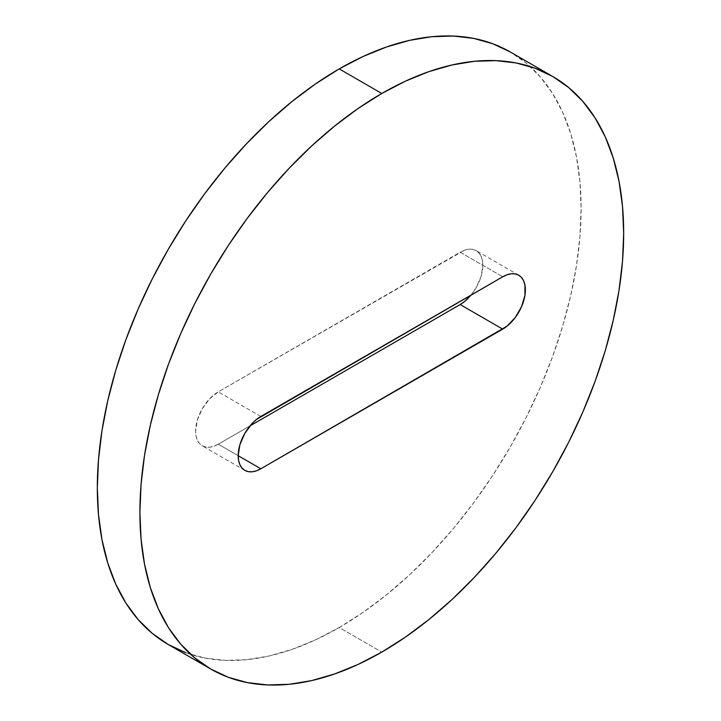 <?xml version="1.0" encoding="UTF-8"?>
<svg xmlns="http://www.w3.org/2000/svg" width="721" height="721" viewBox="0 0 721 721"><rect width="100%" height="100%" fill="white"/><g stroke="black" fill="none" stroke-linecap="round" stroke-linejoin="round"><path stroke-width="0.54" stroke-dasharray="3.6 2.7" d="M185.766 652.712L204.827 658.039L225.186 660.373L246.645 659.697L268.996 656.029L292.023 649.396L315.501 639.86L339.212 627.522L381.788 652.099L339.212 627.522A342.078 197.5 120 0 0 562.686 326.072A342.078 197.5 120 0 0 510.252 51.957L526.195 63.069L540.335 76.922L552.538 93.379L562.686 112.305L570.69 133.493L576.458 156.754L579.936 181.854L581.099 208.558L579.936 236.605L576.458 265.734L570.69 295.646L562.686 326.072L552.538 356.715L540.335 387.267L526.195 417.45L510.252 446.966L492.668 475.527L473.598 502.861L453.239 528.709L431.78 552.818L409.429 574.952L386.402 594.906L362.924 612.49L339.212 627.522A342.078 197.5 120 0 1 168.173 644.466M218.274 444.199L213.849 446.245L209.604 447.209L205.683 447.056L202.25 445.785L199.429 443.451L197.338 440.134L196.049 435.971L195.616 431.122L197.338 420.109L202.25 408.789L209.604 398.875L218.274 391.873L464.576 250.169L468.83 249.205L472.742 249.367L476.175 250.638L478.996 252.972L481.087 256.288L482.376 260.452L482.818 265.301L481.087 276.314L476.175 287.634L470.966 295.141A32.039 18.503 120 0 0 476.175 250.638A32.039 18.503 120 0 0 460.16 252.224L502.726 276.801L460.16 252.224L218.274 391.873A32.039 18.503 120 0 0 197.338 420.109A32.039 18.503 120 0 0 202.25 445.785A32.039 18.503 120 0 0 218.274 444.199L250.034 425.859L218.274 444.199L238.182 455.699L218.274 444.199M260.84 416.45L218.274 391.873L260.84 416.45M518.75 275.215L476.175 250.638M244.825 470.362L202.25 445.785"/><path stroke-width="1.08" d="M210.748 669.043L228.332 677.289L247.402 682.616L267.761 684.95L289.22 684.283L311.571 680.615L334.598 673.973L358.076 664.447L381.788 652.099L405.499 637.067L428.977 619.483L452.004 599.53L474.355 577.395L495.814 553.286L516.173 527.439L535.234 500.104L552.827 471.543L568.77 442.027L582.91 411.844L595.113 381.292L605.261 350.658L613.256 320.232L619.024 290.311L622.511 261.182L623.674 233.135L622.511 206.431L619.024 181.331L613.256 158.07L605.261 136.882L595.113 117.965L582.91 101.499L568.77 87.647L552.827 76.534L535.234 68.288L516.173 62.961L495.814 60.627L474.355 61.303L452.004 64.971L428.977 71.604L405.499 81.14L381.788 93.478L358.076 108.511L334.598 126.094L311.571 146.048L289.22 168.182L267.761 192.291L247.402 218.139L228.332 245.473L210.748 274.034L194.805 303.55L180.665 333.733L168.462 364.285L158.314 394.928L150.31 425.354L144.542 455.266L141.064 484.395L139.901 512.442L141.064 539.146L144.542 564.246L150.31 587.507L158.314 608.695L168.462 627.621L180.665 644.078L194.805 657.931L210.748 669.043L168.173 644.466L152.23 633.353L138.09 619.501L125.887 603.035L115.739 584.118L107.744 562.93L101.976 539.668L98.489 514.569L97.326 487.865L98.489 459.818L101.976 430.689L107.744 400.768L115.739 370.342L125.887 339.708L138.09 309.156L152.23 278.973L168.173 249.457L185.766 220.896L204.827 193.561L225.186 167.714L246.645 143.605L268.996 121.47L292.023 101.517L315.501 83.933L339.212 68.901L362.924 56.553L386.402 47.027L409.429 40.385L431.78 36.717L453.239 36.05L473.598 38.384L492.668 43.711L510.252 51.957A342.078 197.5 120 0 0 339.212 68.901L381.788 93.478A342.078 197.5 -60 0 1 552.827 76.534A342.078 197.5 -60 0 1 605.261 350.649A342.078 197.5 -60 0 1 381.788 652.099A342.078 197.5 -60 0 1 210.748 669.043A342.078 197.5 -60 0 1 158.314 394.928A342.078 197.5 -60 0 1 381.788 93.478L339.212 68.901A342.078 197.5 120 0 0 115.739 370.351A342.078 197.5 120 0 0 168.173 644.466L185.766 652.712M502.726 276.801L507.151 274.755L511.396 273.791L515.317 273.944L518.75 275.215L521.571 277.549L523.662 280.866L524.951 285.029L524.951 295.24L521.571 306.623L515.317 317.447L507.151 326.072L260.84 468.776L256.424 470.831L252.17 471.795L248.258 471.633L244.825 470.362L242.004 468.028L239.913 464.712L238.624 460.548L238.182 455.699L239.913 444.686L244.825 433.366L252.17 423.452L256.424 419.505L502.726 276.801A32.039 18.503 -60 0 1 518.75 275.215A32.039 18.503 -60 0 1 523.662 300.891A32.039 18.503 -60 0 1 502.726 329.127L460.16 304.55L250.034 425.859L460.16 304.55A32.039 18.503 120 0 0 470.966 295.141L464.576 301.495L460.16 304.55L502.726 329.127L260.84 468.776L238.182 455.699L260.84 468.776A32.039 18.503 -60 0 1 244.825 470.362A32.039 18.503 -60 0 1 239.913 444.686A32.039 18.503 -60 0 1 260.84 416.45L502.726 276.801M510.252 51.957L552.827 76.534"/></g></svg>
